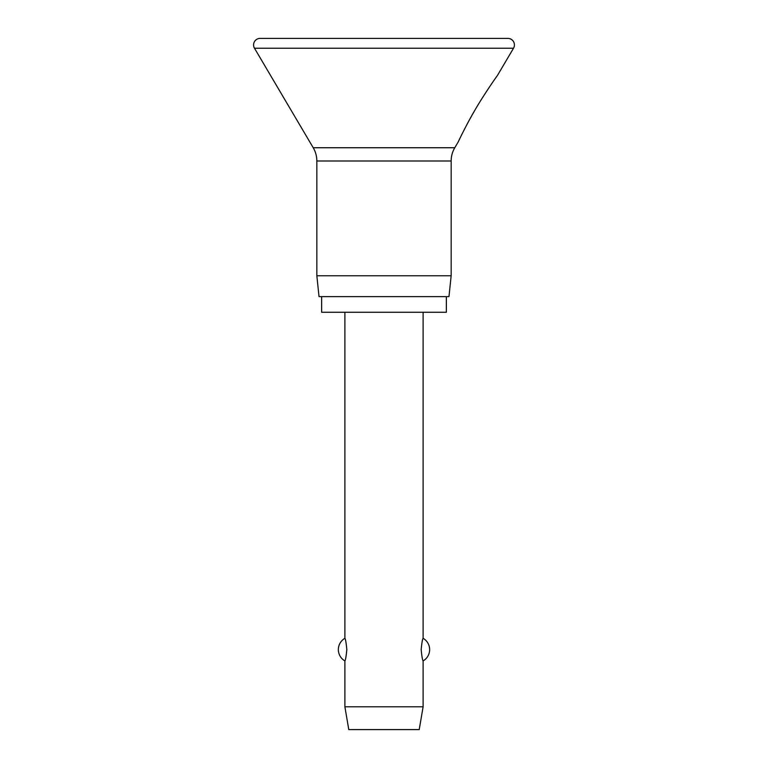 <?xml version="1.0" encoding="UTF-8"?>
<svg xmlns="http://www.w3.org/2000/svg" width="768" height="768" viewBox="0 0 768 768"><rect width="100%" height="100%" fill="white"/><g stroke="black" fill="none" stroke-linecap="round" stroke-linejoin="round"><path stroke-width="1.15" d="M253.584 44.918A6.518 6.518 0 0 0 254.486 48.23L313.219 147.734A26.083 26.083 0 0 1 316.838 160.992L316.838 275.76L319.027 296.621L448.973 296.621L451.162 275.76L451.162 160.992A26.083 26.083 0 0 1 454.781 147.734L458.333 141.715C459.408 139.2 467.52 122.765 473.827 112.061C481.44 98.419 495.312 78.259 497.462 75.427L513.514 48.23A6.518 6.518 0 0 0 507.888 38.4L260.102 38.4A6.518 6.518 0 0 0 253.584 44.918M497.462 75.427C495.312 78.259 481.44 98.419 473.827 112.061C467.52 122.765 459.408 139.2 458.333 141.715M321.638 296.621L321.638 312.269L446.362 312.269L446.362 296.621M344.88 312.269L344.88 638.314C345.485 638.794 346.138 642.557 346.829 649.603C346.138 656.65 345.485 660.413 344.88 660.902L344.88 706.781L348.787 729.6L419.213 729.6L423.12 706.781L423.12 660.902C422.515 660.413 421.862 656.65 421.171 649.603C421.862 642.557 422.515 638.794 423.12 638.314L423.12 312.269M344.88 706.781L423.12 706.781M316.838 275.76L451.162 275.76M254.486 48.23L513.514 48.23M316.838 160.992L451.162 160.992M313.219 147.734L454.781 147.734M423.12 660.902A13.037 13.037 0 0 0 423.12 638.314M344.88 638.314A13.037 13.037 0 0 0 344.88 660.902"/></g></svg>
